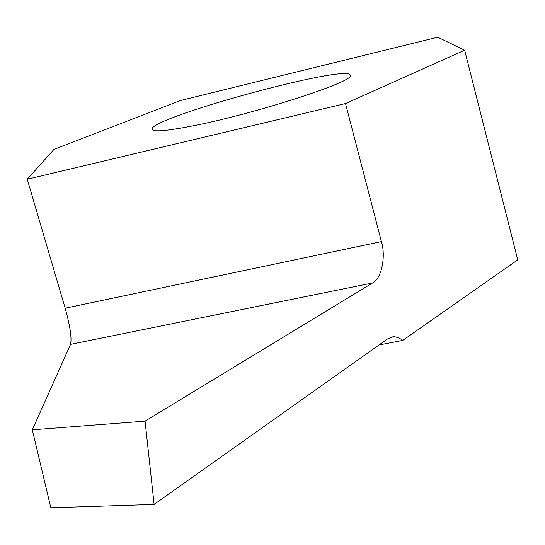 <?xml version="1.0" encoding="UTF-8"?>
<svg xmlns="http://www.w3.org/2000/svg" width="545" height="545" viewBox="0 0 545 545"><rect width="100%" height="100%" fill="white"/><g stroke="black" fill="none" stroke-linecap="round" stroke-linejoin="round"><path stroke-width="0.82" d="M27.25 179.244L345.51 103.543L381.418 241.605C386.112 256.579 381.411 279.026 372.548 282.971L145.065 421.128L154.119 504.418L50.828 507.776L32.319 429.835L70.557 344.345C71.92 338.132 70.128 326.08 65.182 308.204L27.25 179.244L53.941 149.425L180.429 100.525L437.717 37.224L464.647 50.215L517.75 259.856L402.721 340.421L379.027 344.958M192.065 126.031C254.842 113.939 356.995 80.742 350.203 75.251C349.222 63.159 146.837 118.524 152.15 129.431C153.404 132.094 166.709 130.964 192.065 126.031M464.647 50.215L345.51 103.543M154.119 504.418L387.563 338.901L393.374 336.742L394.75 336.742L398.865 337.839L402.721 340.421M32.319 429.835L145.065 421.128M372.548 282.971L70.557 344.345M65.182 308.204L381.418 241.605M393.374 336.742L390.86 337.226"/></g></svg>

